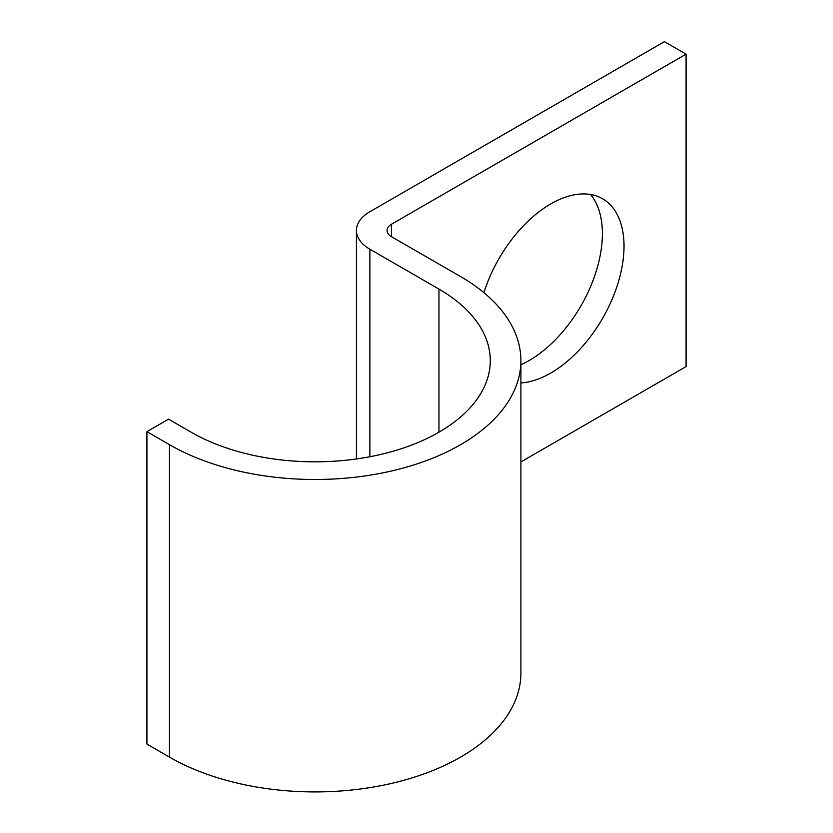 <?xml version="1.0" encoding="UTF-8"?>
<svg xmlns="http://www.w3.org/2000/svg" width="833" height="833" viewBox="0 0 833 833"><rect width="100%" height="100%" fill="white"/><g stroke="black" fill="none" stroke-linecap="round" stroke-linejoin="round"><path stroke-width="1.25" d="M520.896 382.93A103.573 59.799 120 0 0 550.79 373.038A103.573 59.799 120 0 0 618.45 281.762A103.573 59.799 120 0 0 602.582 198.775A103.573 59.799 120 0 0 550.79 203.908A103.573 59.799 120 0 0 483.9 292.654M590.607 194.506A103.573 59.799 -60 0 1 593.492 279.222A103.573 59.799 -60 0 1 529.153 360.533A103.573 59.799 -60 0 1 520.896 364.76M520.896 461.94L686.08 366.582L686.08 54.145L664.432 41.65L369.873 211.717A45.919 26.51 0 0 0 356.42 230.46A45.919 26.51 0 0 0 369.873 249.202L438.96 289.093A175.253 101.178 180 0 1 490.283 360.637A175.253 101.178 180 0 1 382.097 454.12A175.253 101.178 180 0 1 191.111 432.181L168.568 419.166L146.92 431.661L146.92 744.098L169.463 757.114A205.866 118.859 180 0 0 393.811 782.874A205.866 118.859 180 0 0 520.896 673.064L520.896 360.637A205.866 118.859 180 0 1 393.811 470.447A205.866 118.859 180 0 1 169.463 444.676L146.92 431.661M686.08 54.145L391.52 224.212A15.306 8.84 0 0 0 387.033 230.46A15.306 8.84 0 0 0 391.52 236.707L460.607 276.598A205.866 118.859 180 0 1 520.896 360.637M169.463 444.676L169.463 757.114M391.52 224.212L391.52 236.707M369.873 249.202L369.873 456.734M438.96 289.093L438.96 432.181M356.42 230.46L356.42 458.952"/></g></svg>
